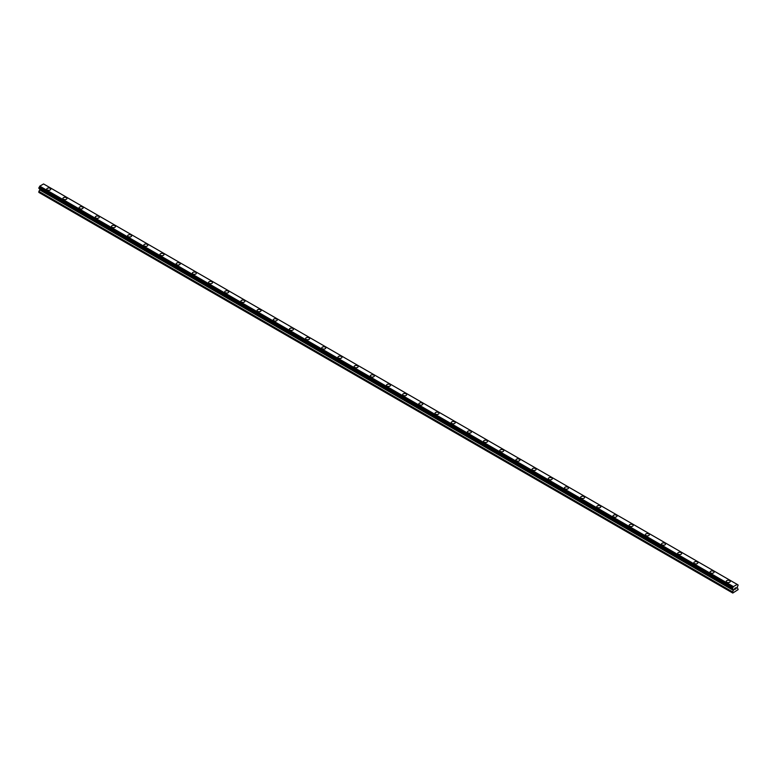 <?xml version="1.0" encoding="UTF-8"?>
<svg xmlns="http://www.w3.org/2000/svg" width="777" height="777" viewBox="0 0 777 777"><rect width="100%" height="100%" fill="white"/><g stroke="black" fill="none" stroke-linecap="round" stroke-linejoin="round"><path stroke-width="1.17" d="M46.756 189.132A2.001 1.156 180 0 1 47.989 188.063A2.001 1.156 180 0 1 50.175 188.316A2.001 1.156 180 0 1 50.758 189.132A2.001 1.156 180 0 1 49.524 190.2A2.001 1.156 180 0 1 47.339 189.947A2.001 1.156 180 0 1 46.756 189.132A2.001 1.156 180 0 1 47.989 188.063A2.001 1.156 180 0 1 50.175 188.316A2.001 1.156 180 0 1 50.758 189.132M62.937 198.475A2.001 1.156 180 0 1 64.17 197.407A2.001 1.156 180 0 1 66.356 197.659A2.001 1.156 180 0 1 66.939 198.475A2.001 1.156 180 0 1 65.705 199.543A2.001 1.156 180 0 1 63.52 199.291A2.001 1.156 180 0 1 62.937 198.475A2.001 1.156 180 0 1 64.17 197.407A2.001 1.156 180 0 1 66.356 197.659A2.001 1.156 180 0 1 66.939 198.475M82.527 207.003A2.001 1.156 180 0 1 83.12 207.818A2.001 1.156 180 0 1 81.886 208.877A2.001 1.156 180 0 1 79.701 208.634A2.001 1.156 180 0 1 79.118 207.809A2.001 1.156 180 0 1 80.352 206.75A2.001 1.156 180 0 1 82.527 207.003M79.118 207.809A2.001 1.156 180 0 1 80.352 206.75A2.001 1.156 180 0 1 82.527 206.993A2.001 1.156 180 0 1 83.12 207.809M95.289 217.152A2.001 1.156 180 0 1 96.523 216.084A2.001 1.156 180 0 1 98.708 216.336A2.001 1.156 180 0 1 99.291 217.152A2.001 1.156 180 0 1 98.057 218.22A2.001 1.156 180 0 1 95.882 217.968A2.001 1.156 180 0 1 95.289 217.152A2.001 1.156 180 0 1 96.523 216.084A2.001 1.156 180 0 1 98.708 216.336A2.001 1.156 180 0 1 99.291 217.152M111.47 226.495A2.001 1.156 180 0 1 112.704 225.427A2.001 1.156 180 0 1 114.889 225.68A2.001 1.156 180 0 1 115.472 226.495A2.001 1.156 180 0 1 114.238 227.564A2.001 1.156 180 0 1 112.053 227.311A2.001 1.156 180 0 1 111.47 226.495A2.001 1.156 180 0 1 112.704 225.427A2.001 1.156 180 0 1 114.889 225.68A2.001 1.156 180 0 1 115.472 226.495M131.07 235.023A2.001 1.156 180 0 1 131.653 235.839A2.001 1.156 180 0 1 130.419 236.898A2.001 1.156 180 0 1 128.234 236.655A2.001 1.156 180 0 1 127.651 235.839A2.001 1.156 180 0 1 128.885 234.771A2.001 1.156 180 0 1 131.07 235.023M127.651 235.839A2.001 1.156 180 0 1 128.885 234.771A2.001 1.156 180 0 1 131.07 235.013A2.001 1.156 180 0 1 131.653 235.839M143.823 245.173A2.001 1.156 180 0 1 145.066 244.104A2.001 1.156 180 0 1 147.241 244.357A2.001 1.156 180 0 1 147.834 245.173A2.001 1.156 180 0 1 146.591 246.241A2.001 1.156 180 0 1 144.415 245.988A2.001 1.156 180 0 1 143.823 245.173A2.001 1.156 180 0 1 145.066 244.104A2.001 1.156 180 0 1 147.241 244.357A2.001 1.156 180 0 1 147.834 245.173M160.004 254.516A2.001 1.156 180 0 1 161.237 253.448A2.001 1.156 180 0 1 163.423 253.7A2.001 1.156 180 0 1 164.005 254.516A2.001 1.156 180 0 1 162.772 255.584A2.001 1.156 180 0 1 160.586 255.332A2.001 1.156 180 0 1 160.004 254.516A2.001 1.156 180 0 1 161.237 253.448A2.001 1.156 180 0 1 163.423 253.7A2.001 1.156 180 0 1 164.005 254.516M179.604 263.044A2.001 1.156 180 0 1 180.186 263.859A2.001 1.156 180 0 1 178.953 264.928A2.001 1.156 180 0 1 176.767 264.675A2.001 1.156 180 0 1 176.185 263.859A2.001 1.156 180 0 1 177.418 262.791A2.001 1.156 180 0 1 179.604 263.044M176.185 263.859A2.001 1.156 180 0 1 177.418 262.791A2.001 1.156 180 0 1 179.604 263.034A2.001 1.156 180 0 1 180.186 263.859M192.356 273.193A2.001 1.156 180 0 1 193.599 272.125A2.001 1.156 180 0 1 195.775 272.377A2.001 1.156 180 0 1 196.367 273.193A2.001 1.156 180 0 1 195.124 274.262A2.001 1.156 180 0 1 192.949 274.009A2.001 1.156 180 0 1 192.356 273.193A2.001 1.156 180 0 1 193.599 272.135A2.001 1.156 180 0 1 195.775 272.377A2.001 1.156 180 0 1 196.367 273.193M208.537 282.537A2.001 1.156 180 0 1 209.771 281.468A2.001 1.156 180 0 1 211.956 281.721A2.001 1.156 180 0 1 212.539 282.537A2.001 1.156 180 0 1 211.305 283.605A2.001 1.156 180 0 1 209.13 283.352A2.001 1.156 180 0 1 208.537 282.537A2.001 1.156 180 0 1 209.771 281.468A2.001 1.156 180 0 1 211.956 281.721A2.001 1.156 180 0 1 212.539 282.537M228.137 291.064A2.001 1.156 180 0 1 228.72 291.88A2.001 1.156 180 0 1 227.486 292.948A2.001 1.156 180 0 1 225.301 292.696A2.001 1.156 180 0 1 224.718 291.88A2.001 1.156 180 0 1 225.952 290.812A2.001 1.156 180 0 1 228.137 291.064M224.718 291.88A2.001 1.156 180 0 1 225.952 290.812A2.001 1.156 180 0 1 228.137 291.054A2.001 1.156 180 0 1 228.72 291.88M240.899 301.214A2.001 1.156 180 0 1 242.133 300.145A2.001 1.156 180 0 1 244.308 300.398A2.001 1.156 180 0 1 244.901 301.223A2.001 1.156 180 0 1 243.667 302.282A2.001 1.156 180 0 1 241.482 302.03A2.001 1.156 180 0 1 240.899 301.214A2.001 1.156 180 0 1 242.133 300.155A2.001 1.156 180 0 1 244.308 300.398A2.001 1.156 180 0 1 244.901 301.214M257.07 310.557A2.001 1.156 180 0 1 258.304 309.489A2.001 1.156 180 0 1 260.489 309.741A2.001 1.156 180 0 1 261.072 310.557A2.001 1.156 180 0 1 259.839 311.626A2.001 1.156 180 0 1 257.663 311.373A2.001 1.156 180 0 1 257.07 310.557A2.001 1.156 180 0 1 258.304 309.489A2.001 1.156 180 0 1 260.489 309.741A2.001 1.156 180 0 1 261.072 310.557M273.251 319.901A2.001 1.156 180 0 1 274.485 318.832A2.001 1.156 180 0 1 276.67 319.085A2.001 1.156 180 0 1 277.253 319.901A2.001 1.156 180 0 1 276.02 320.969A2.001 1.156 180 0 1 273.834 320.716A2.001 1.156 180 0 1 273.251 319.901A2.001 1.156 180 0 1 274.485 318.832A2.001 1.156 180 0 1 276.67 319.085A2.001 1.156 180 0 1 277.253 319.901M289.433 329.234A2.001 1.156 180 0 1 290.666 328.166A2.001 1.156 180 0 1 292.851 328.418A2.001 1.156 180 0 1 293.434 329.244A2.001 1.156 180 0 1 292.201 330.303A2.001 1.156 180 0 1 290.015 330.06A2.001 1.156 180 0 1 289.433 329.234A2.001 1.156 180 0 1 290.666 328.176A2.001 1.156 180 0 1 292.851 328.418A2.001 1.156 180 0 1 293.434 329.234M305.604 338.578A2.001 1.156 180 0 1 306.847 337.509A2.001 1.156 180 0 1 309.023 337.762A2.001 1.156 180 0 1 309.615 338.578A2.001 1.156 180 0 1 308.372 339.646A2.001 1.156 180 0 1 306.196 339.394A2.001 1.156 180 0 1 305.604 338.578A2.001 1.156 180 0 1 306.847 337.509A2.001 1.156 180 0 1 309.023 337.762A2.001 1.156 180 0 1 309.615 338.578M321.785 347.921A2.001 1.156 180 0 1 323.018 346.853A2.001 1.156 180 0 1 325.204 347.105A2.001 1.156 180 0 1 325.786 347.921A2.001 1.156 180 0 1 324.553 348.99A2.001 1.156 180 0 1 322.368 348.737A2.001 1.156 180 0 1 321.785 347.921A2.001 1.156 180 0 1 323.018 346.853A2.001 1.156 180 0 1 325.204 347.105A2.001 1.156 180 0 1 325.786 347.921M337.966 357.255A2.001 1.156 180 0 1 339.199 356.187A2.001 1.156 180 0 1 341.385 356.439A2.001 1.156 180 0 1 341.967 357.265A2.001 1.156 180 0 1 340.734 358.323A2.001 1.156 180 0 1 338.549 358.08A2.001 1.156 180 0 1 337.966 357.255A2.001 1.156 180 0 1 339.199 356.196A2.001 1.156 180 0 1 341.385 356.449A2.001 1.156 180 0 1 341.967 357.255M354.137 366.598A2.001 1.156 180 0 1 355.38 365.53A2.001 1.156 180 0 1 357.556 365.782A2.001 1.156 180 0 1 358.148 366.598A2.001 1.156 180 0 1 356.905 367.667A2.001 1.156 180 0 1 354.73 367.414A2.001 1.156 180 0 1 354.137 366.598A2.001 1.156 180 0 1 355.38 365.53A2.001 1.156 180 0 1 357.556 365.782A2.001 1.156 180 0 1 358.148 366.598M370.318 375.942A2.001 1.156 180 0 1 371.552 374.873A2.001 1.156 180 0 1 373.737 375.126A2.001 1.156 180 0 1 374.32 375.942A2.001 1.156 180 0 1 373.086 377.01A2.001 1.156 180 0 1 370.911 376.758A2.001 1.156 180 0 1 370.318 375.942A2.001 1.156 180 0 1 371.552 374.873A2.001 1.156 180 0 1 373.737 375.126A2.001 1.156 180 0 1 374.32 375.942M386.499 385.275A2.001 1.156 180 0 1 387.733 384.217A2.001 1.156 180 0 1 389.918 384.46A2.001 1.156 180 0 1 390.501 385.285A2.001 1.156 180 0 1 389.267 386.344A2.001 1.156 180 0 1 387.082 386.101A2.001 1.156 180 0 1 386.499 385.275A2.001 1.156 180 0 1 387.733 384.217A2.001 1.156 180 0 1 389.918 384.469A2.001 1.156 180 0 1 390.501 385.275M402.68 394.619A2.001 1.156 180 0 1 403.914 393.55A2.001 1.156 180 0 1 406.089 393.803A2.001 1.156 180 0 1 406.682 394.619A2.001 1.156 180 0 1 405.448 395.687A2.001 1.156 180 0 1 403.263 395.435A2.001 1.156 180 0 1 402.68 394.619A2.001 1.156 180 0 1 403.914 393.55A2.001 1.156 180 0 1 406.089 393.803A2.001 1.156 180 0 1 406.682 394.619M418.852 403.962A2.001 1.156 180 0 1 420.095 402.894A2.001 1.156 180 0 1 422.27 403.146A2.001 1.156 180 0 1 422.863 403.962A2.001 1.156 180 0 1 421.62 405.031A2.001 1.156 180 0 1 419.444 404.778A2.001 1.156 180 0 1 418.852 403.962A2.001 1.156 180 0 1 420.095 402.894A2.001 1.156 180 0 1 422.27 403.146A2.001 1.156 180 0 1 422.863 403.962M435.033 413.306A2.001 1.156 180 0 1 436.266 412.237A2.001 1.156 180 0 1 438.451 412.48A2.001 1.156 180 0 1 439.034 413.306A2.001 1.156 180 0 1 437.801 414.364A2.001 1.156 180 0 1 435.615 414.122A2.001 1.156 180 0 1 435.033 413.306A2.001 1.156 180 0 1 436.266 412.237A2.001 1.156 180 0 1 438.451 412.49A2.001 1.156 180 0 1 439.034 413.306M451.214 422.639A2.001 1.156 180 0 1 452.447 421.571A2.001 1.156 180 0 1 454.632 421.824A2.001 1.156 180 0 1 455.215 422.639A2.001 1.156 180 0 1 453.982 423.708A2.001 1.156 180 0 1 451.796 423.455A2.001 1.156 180 0 1 451.214 422.639A2.001 1.156 180 0 1 452.447 421.571A2.001 1.156 180 0 1 454.632 421.824A2.001 1.156 180 0 1 455.215 422.639M467.385 431.983A2.001 1.156 180 0 1 468.628 430.914A2.001 1.156 180 0 1 470.804 431.167A2.001 1.156 180 0 1 471.396 431.983A2.001 1.156 180 0 1 470.153 433.051A2.001 1.156 180 0 1 467.977 432.799A2.001 1.156 180 0 1 467.385 431.983A2.001 1.156 180 0 1 468.628 430.914A2.001 1.156 180 0 1 470.804 431.167A2.001 1.156 180 0 1 471.396 431.983M483.566 441.326A2.001 1.156 180 0 1 484.799 440.258A2.001 1.156 180 0 1 486.985 440.501A2.001 1.156 180 0 1 487.567 441.326A2.001 1.156 180 0 1 486.334 442.395A2.001 1.156 180 0 1 484.149 442.142A2.001 1.156 180 0 1 483.566 441.326A2.001 1.156 180 0 1 484.799 440.258A2.001 1.156 180 0 1 486.985 440.51A2.001 1.156 180 0 1 487.567 441.326M499.747 450.66A2.001 1.156 180 0 1 500.98 449.592A2.001 1.156 180 0 1 503.166 449.844A2.001 1.156 180 0 1 503.749 450.66A2.001 1.156 180 0 1 502.515 451.728A2.001 1.156 180 0 1 500.33 451.476A2.001 1.156 180 0 1 499.747 450.66A2.001 1.156 180 0 1 500.98 449.601A2.001 1.156 180 0 1 503.166 449.844A2.001 1.156 180 0 1 503.749 450.66M515.928 460.003A2.001 1.156 180 0 1 517.161 458.935A2.001 1.156 180 0 1 519.337 459.188A2.001 1.156 180 0 1 519.93 460.003A2.001 1.156 180 0 1 518.696 461.072A2.001 1.156 180 0 1 516.511 460.819A2.001 1.156 180 0 1 515.928 460.003A2.001 1.156 180 0 1 517.161 458.935A2.001 1.156 180 0 1 519.337 459.188A2.001 1.156 180 0 1 519.93 460.003M532.099 469.347A2.001 1.156 180 0 1 533.333 468.278A2.001 1.156 180 0 1 535.518 468.521A2.001 1.156 180 0 1 536.101 469.347A2.001 1.156 180 0 1 534.867 470.415A2.001 1.156 180 0 1 532.692 470.163A2.001 1.156 180 0 1 532.099 469.347A2.001 1.156 180 0 1 533.333 468.278A2.001 1.156 180 0 1 535.518 468.531A2.001 1.156 180 0 1 536.101 469.347M548.28 478.681A2.001 1.156 180 0 1 549.514 477.612A2.001 1.156 180 0 1 551.699 477.865A2.001 1.156 180 0 1 552.282 478.69A2.001 1.156 180 0 1 551.048 479.749A2.001 1.156 180 0 1 548.863 479.496A2.001 1.156 180 0 1 548.28 478.681A2.001 1.156 180 0 1 549.514 477.622A2.001 1.156 180 0 1 551.699 477.865A2.001 1.156 180 0 1 552.282 478.681M564.461 488.024A2.001 1.156 180 0 1 565.695 486.956A2.001 1.156 180 0 1 567.87 487.208A2.001 1.156 180 0 1 568.463 488.024A2.001 1.156 180 0 1 567.229 489.092A2.001 1.156 180 0 1 565.044 488.84A2.001 1.156 180 0 1 564.461 488.024A2.001 1.156 180 0 1 565.695 486.956A2.001 1.156 180 0 1 567.87 487.208A2.001 1.156 180 0 1 568.463 488.024M580.633 497.367A2.001 1.156 180 0 1 581.876 496.299A2.001 1.156 180 0 1 584.051 496.552A2.001 1.156 180 0 1 584.644 497.367A2.001 1.156 180 0 1 583.401 498.436A2.001 1.156 180 0 1 581.225 498.183A2.001 1.156 180 0 1 580.633 497.367A2.001 1.156 180 0 1 581.876 496.299A2.001 1.156 180 0 1 584.051 496.552A2.001 1.156 180 0 1 584.644 497.367M596.814 506.701A2.001 1.156 180 0 1 598.047 505.633A2.001 1.156 180 0 1 600.232 505.885A2.001 1.156 180 0 1 600.815 506.711A2.001 1.156 180 0 1 599.582 507.769A2.001 1.156 180 0 1 597.396 507.527A2.001 1.156 180 0 1 596.814 506.701A2.001 1.156 180 0 1 598.047 505.642A2.001 1.156 180 0 1 600.232 505.885A2.001 1.156 180 0 1 600.815 506.701M612.995 516.045A2.001 1.156 180 0 1 614.228 514.976A2.001 1.156 180 0 1 616.414 515.229A2.001 1.156 180 0 1 616.996 516.045A2.001 1.156 180 0 1 615.763 517.113A2.001 1.156 180 0 1 613.577 516.86A2.001 1.156 180 0 1 612.995 516.045A2.001 1.156 180 0 1 614.228 514.976A2.001 1.156 180 0 1 616.414 515.229A2.001 1.156 180 0 1 616.996 516.045M629.166 525.388A2.001 1.156 180 0 1 630.409 524.32A2.001 1.156 180 0 1 632.585 524.572A2.001 1.156 180 0 1 633.177 525.388A2.001 1.156 180 0 1 631.934 526.456A2.001 1.156 180 0 1 629.758 526.204A2.001 1.156 180 0 1 629.166 525.388A2.001 1.156 180 0 1 630.409 524.32A2.001 1.156 180 0 1 632.585 524.572A2.001 1.156 180 0 1 633.177 525.388M645.347 534.722A2.001 1.156 180 0 1 646.581 533.653A2.001 1.156 180 0 1 648.766 533.906A2.001 1.156 180 0 1 649.349 534.731A2.001 1.156 180 0 1 648.115 535.79A2.001 1.156 180 0 1 645.93 535.547A2.001 1.156 180 0 1 645.347 534.722A2.001 1.156 180 0 1 646.581 533.663A2.001 1.156 180 0 1 648.766 533.916A2.001 1.156 180 0 1 649.349 534.722M661.528 544.065A2.001 1.156 180 0 1 662.762 542.997A2.001 1.156 180 0 1 664.947 543.249A2.001 1.156 180 0 1 665.53 544.065A2.001 1.156 180 0 1 664.296 545.133A2.001 1.156 180 0 1 662.111 544.881A2.001 1.156 180 0 1 661.528 544.065A2.001 1.156 180 0 1 662.762 542.997A2.001 1.156 180 0 1 664.947 543.249A2.001 1.156 180 0 1 665.53 544.065M677.709 553.409A2.001 1.156 180 0 1 678.943 552.34A2.001 1.156 180 0 1 681.118 552.593A2.001 1.156 180 0 1 681.711 553.409A2.001 1.156 180 0 1 680.477 554.477A2.001 1.156 180 0 1 678.292 554.224A2.001 1.156 180 0 1 677.709 553.409A2.001 1.156 180 0 1 678.943 552.34A2.001 1.156 180 0 1 681.118 552.593A2.001 1.156 180 0 1 681.711 553.409M693.88 562.742A2.001 1.156 180 0 1 695.114 561.684A2.001 1.156 180 0 1 697.299 561.926A2.001 1.156 180 0 1 697.882 562.752A2.001 1.156 180 0 1 696.648 563.811A2.001 1.156 180 0 1 694.473 563.568A2.001 1.156 180 0 1 693.88 562.742A2.001 1.156 180 0 1 695.114 561.684A2.001 1.156 180 0 1 697.299 561.936A2.001 1.156 180 0 1 697.882 562.742M710.061 572.086A2.001 1.156 180 0 1 711.295 571.017A2.001 1.156 180 0 1 713.48 571.27A2.001 1.156 180 0 1 714.063 572.086A2.001 1.156 180 0 1 712.83 573.154A2.001 1.156 180 0 1 710.644 572.902A2.001 1.156 180 0 1 710.061 572.086A2.001 1.156 180 0 1 711.295 571.017A2.001 1.156 180 0 1 713.48 571.27A2.001 1.156 180 0 1 714.063 572.086M726.242 581.429A2.001 1.156 180 0 1 727.476 580.361A2.001 1.156 180 0 1 729.661 580.613A2.001 1.156 180 0 1 730.244 581.429A2.001 1.156 180 0 1 729.011 582.497A2.001 1.156 180 0 1 726.825 582.245A2.001 1.156 180 0 1 726.242 581.429A2.001 1.156 180 0 1 727.476 580.361A2.001 1.156 180 0 1 729.661 580.613A2.001 1.156 180 0 1 730.244 581.429M734.615 588.442L735.139 588.131L734.615 588.442M734.615 589.471L735.149 589.17L734.615 589.471M734.547 589.588L735.139 588.053M735.557 588.121L736.101 587.616M735.965 588.276L735.644 588.879L735.955 588.276M735.644 588.879L736.207 588.558L735.644 588.879M735.498 589.044L736.081 587.752M733.391 590.384L732.488 588.335L733.43 586.606L737.208 584.421L738.15 585.062L737.198 587.295L738.15 589.597L732.789 593.045L732.488 592.025L733.391 590.384L39.753 189.918L38.899 191.395L38.85 192.405L732.488 592.87M39.792 188.937L39.753 189.918M39.103 188.539L732.74 589.015L39.103 188.539M737.208 584.421L43.57 183.955L39.792 186.14L38.889 188.413L732.526 588.888M737.897 584.858L737.334 584.537L737.897 584.858M733.43 586.606L39.792 186.14M733.303 586.907L39.666 186.441M733.352 589.345L732.779 589.015M737.82 584.858L737.334 584.576M733.333 586.771L39.695 186.305M732.818 587.752L39.18 187.286M732.74 587.83L39.103 187.364M732.526 588.218L38.889 187.743M732.488 588.335L38.85 187.869M732.488 588.811L38.85 188.335M733.439 589.471L39.802 189.005M733.439 590.229L39.802 189.753M732.536 591.87L38.899 191.395M732.488 592.025L38.85 191.56"/></g></svg>
